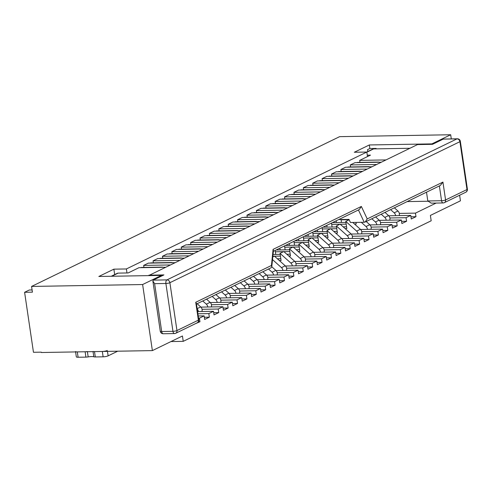 <?xml version="1.0" encoding="UTF-8"?>
<svg xmlns="http://www.w3.org/2000/svg" width="492" height="492" viewBox="0 0 492 492"><rect width="100%" height="100%" fill="white"/><g stroke="black" fill="none" stroke-linecap="round" stroke-linejoin="round"><path stroke-width="0.74" d="M141.266 267.464L162.182 267.101A3.684 3.038 64.1 0 1 163.221 267.279M150.657 262.894L171.573 262.537A3.684 3.038 64.1 0 1 172.612 262.71M201.874 311.51A3.684 3.038 -115.9 0 0 200.705 306.916L197.138 303.712M198.374 311.571A3.684 3.038 -115.9 0 0 197.194 308.976M160.048 258.331L180.97 257.968A3.684 3.038 64.1 0 1 182.009 258.146M211.265 306.94A3.684 3.038 -115.9 0 0 210.102 302.346L206.529 299.148M207.765 307.002A3.684 3.038 -115.9 0 0 206.345 304.173L202.772 300.975M169.439 253.761L190.361 253.405A3.684 3.038 64.1 0 1 191.4 253.577M220.656 302.377A3.684 3.038 -115.9 0 0 219.493 297.777L215.92 294.579M217.157 302.432A3.684 3.038 -115.9 0 0 215.736 299.603L212.163 296.405M178.83 249.192L199.752 248.835A3.684 3.038 64.1 0 1 200.791 249.007M230.047 297.808A3.684 3.038 -115.9 0 0 228.885 293.214L225.311 290.016M226.548 297.869A3.684 3.038 -115.9 0 0 225.127 295.04L221.554 291.842M188.227 244.629L209.143 244.272A3.684 3.038 64.1 0 1 210.182 244.444M239.444 293.244A3.684 3.038 -115.9 0 0 238.276 288.644L234.702 285.446M235.945 293.3A3.684 3.038 -115.9 0 0 234.518 290.471L230.951 287.273M197.618 240.059L218.534 239.702A3.684 3.038 64.1 0 1 219.573 239.875M248.835 288.675A3.684 3.038 -115.9 0 0 247.667 284.081L244.1 280.883M245.336 288.736A3.684 3.038 -115.9 0 0 243.909 285.907L240.342 282.709M207.009 235.496L227.925 235.133A3.684 3.038 64.1 0 1 228.965 235.311M258.226 284.112A3.684 3.038 -115.9 0 0 257.058 279.511L253.491 276.313M254.727 284.167A3.684 3.038 -115.9 0 0 253.306 281.338L249.733 278.14M216.4 230.926L237.322 230.57A3.684 3.038 64.1 0 1 238.362 230.742M267.617 279.542A3.684 3.038 -115.9 0 0 266.455 274.948L262.882 271.75M264.118 279.604A3.684 3.038 -115.9 0 0 262.697 276.775L259.124 273.577M225.791 226.363L246.713 226A3.684 3.038 64.1 0 1 247.753 226.179M277.008 274.973A3.684 3.038 -115.9 0 0 275.846 270.379L271.781 266.744M273.509 275.034A3.684 3.038 -115.9 0 0 272.088 272.205L268.515 269.007M235.182 221.794L256.104 221.437A3.684 3.038 64.1 0 1 257.144 221.609M286.399 270.409A3.684 3.038 -115.9 0 0 285.237 265.815L274.395 256.098L272.789 256.879M282.9 270.471A3.684 3.038 -115.9 0 0 281.479 267.642L272.513 259.61M244.579 217.23L265.495 216.867A3.684 3.038 64.1 0 1 266.535 217.046M295.797 265.84A3.684 3.038 -115.9 0 0 294.628 261.246L283.786 251.535L280.028 253.362L281.086 260.502L279.345 260.532M292.297 265.901A3.684 3.038 -115.9 0 0 290.87 263.072L280.028 253.362M280.827 258.749L277.414 258.804M253.97 212.661L274.887 212.304A3.684 3.038 64.1 0 1 275.926 212.476M305.188 261.277A3.684 3.038 -115.9 0 0 304.019 256.683L293.177 246.966L289.419 248.792L290.477 255.938L288.736 255.969M301.688 261.338A3.684 3.038 -115.9 0 0 300.261 258.509L289.419 248.792M290.219 254.179L286.805 254.235M280.176 254.352L273.035 254.475M280.434 256.111L274.518 256.209M274.155 256.215L272.857 256.24M263.361 208.098L284.278 207.735A3.684 3.038 64.1 0 1 285.317 207.913M314.579 256.707A3.684 3.038 -115.9 0 0 313.41 252.113L302.568 242.402L298.816 244.229L299.868 251.369L298.127 251.4M311.079 256.769A3.684 3.038 -115.9 0 0 309.659 253.94L298.816 244.229M299.61 249.61L296.196 249.672M289.567 249.782L276.086 250.016M289.825 251.541L283.909 251.646M283.546 251.652L275.348 251.793M272.752 203.528L293.675 203.171A3.684 3.038 64.1 0 1 294.714 203.344M323.97 252.144A3.684 3.038 -115.9 0 0 322.807 247.55L311.965 237.833L308.207 239.659L309.259 246.806L307.518 246.836M320.47 252.205A3.684 3.038 -115.9 0 0 319.05 249.376L308.207 239.659M309.001 245.047L305.587 245.102M298.958 245.219L285.477 245.447M299.222 246.978L293.3 247.076M292.943 247.082L284.745 247.224M282.144 198.965L303.066 198.602A3.684 3.038 64.1 0 1 304.105 198.78M333.361 247.574A3.684 3.038 -115.9 0 0 332.198 242.98L321.356 233.269L317.598 235.096L318.65 242.236L316.909 242.267M329.861 247.636A3.684 3.038 -115.9 0 0 328.441 244.807L317.598 235.096M318.392 240.477L314.978 240.539M308.355 240.65L294.868 240.883M308.613 242.408L302.691 242.513M302.334 242.519L294.136 242.661M291.535 194.395L312.457 194.039A3.684 3.038 64.1 0 1 313.496 194.211M342.752 243.011A3.684 3.038 -115.9 0 0 341.589 238.411L330.747 228.7L326.989 230.527L328.047 237.673L326.301 237.697M339.252 243.066A3.684 3.038 -115.9 0 0 337.832 240.237L326.989 230.527M327.783 235.914L324.376 235.969M317.746 236.086L304.265 236.314M318.004 237.845L312.088 237.943M311.725 237.95L303.527 238.091M300.932 189.826L321.848 189.469A3.684 3.038 64.1 0 1 322.887 189.641M352.143 238.442A3.684 3.038 -115.9 0 0 350.981 233.848L340.138 224.137L336.38 225.963L337.438 233.103L335.698 233.134M348.65 238.503A3.684 3.038 -115.9 0 0 347.223 235.674L336.38 225.963M337.18 231.345L333.767 231.406M327.137 231.517L313.656 231.75M327.395 233.276L321.479 233.38M321.116 233.386L312.918 233.522M310.323 185.263L331.239 184.906A3.684 3.038 64.1 0 1 332.278 185.078M361.54 233.878A3.684 3.038 -115.9 0 0 360.372 229.278L352.758 222.458M358.041 233.934A3.684 3.038 -115.9 0 0 356.614 231.105L345.771 221.394L349.16 219.752M345.771 221.394L346.829 228.54L345.089 228.565M346.571 226.781L343.158 226.837M336.528 226.953L323.047 227.181M336.786 228.712L330.87 228.811M330.507 228.817L322.309 228.958M319.714 180.693L340.63 180.336A3.684 3.038 64.1 0 1 341.669 180.509M370.931 229.309A3.684 3.038 -115.9 0 0 369.763 224.715L366.196 221.517M367.432 229.37A3.684 3.038 -115.9 0 0 366.011 226.541L361.288 222.31M355.987 222.402L356.22 223.971L354.48 224.001M345.919 222.384L332.438 222.618M346.177 224.143L340.261 224.247M339.898 224.254L331.7 224.389M329.105 176.13L350.021 175.773A3.684 3.038 64.1 0 1 351.067 175.945M380.322 224.746A3.684 3.038 -115.9 0 0 379.16 220.145L375.587 216.947M376.823 224.801A3.684 3.038 -115.9 0 0 375.402 221.972L371.829 218.774M349.129 219.684L341.097 219.826M338.496 171.56L359.418 171.204A3.684 3.038 64.1 0 1 360.458 171.376M389.713 220.176A3.684 3.038 -115.9 0 0 388.551 215.582L384.978 212.384M386.214 220.238A3.684 3.038 -115.9 0 0 384.793 217.409L381.22 214.211M347.887 166.997L368.809 166.634A3.684 3.038 64.1 0 1 369.849 166.813M399.104 215.607A3.684 3.038 -115.9 0 0 397.942 211.013L394.369 207.815M395.605 215.668A3.684 3.038 -115.9 0 0 394.184 212.839L390.611 209.641M357.284 162.428L378.2 162.071A3.684 3.038 64.1 0 1 379.24 162.243M117.699 351.202L108.129 355.851A3.684 0.75 171.6 0 1 103.123 356.823L95.3 356.952A3.684 0.75 171.6 0 1 93.8 356.805A5.529 1.119 -8.4 0 0 91.549 356.577A5.529 1.119 -8.4 0 0 88.173 356.903A3.684 0.75 171.6 0 1 85.915 357.118L78.099 357.247A3.684 0.75 171.6 0 1 76.328 356.872L75.596 351.921M87.379 351.546A3.684 0.75 171.6 0 1 85.128 351.755L77.305 351.891A3.684 0.75 171.6 0 1 75.534 351.516M107.336 350.495A3.684 0.75 171.6 0 1 102.33 351.46L94.507 351.596A3.684 0.75 171.6 0 1 93.006 351.448M165.214 267.242L138.965 267.691L128.166 272.943L118.154 273.115L111.696 276.252M174.605 262.679L148.356 263.128L143.658 265.409L169.906 264.96M183.996 258.109L157.748 258.558L153.055 260.84L179.303 260.391M193.387 253.54L167.139 253.995L162.446 256.277L188.694 255.828M202.778 248.977L176.53 249.426L171.837 251.707L198.085 251.258M212.175 244.407L185.927 244.862L181.228 247.144L207.476 246.695M221.566 239.844L195.318 240.293L190.619 242.574L216.867 242.125M230.957 235.274L204.709 235.73L200.01 238.011L226.258 237.562M240.348 230.711L214.1 231.16L209.401 233.442L235.656 232.993M249.739 226.142L223.491 226.591L218.799 228.878L245.047 228.423M259.13 221.578L232.882 222.027L228.19 224.309L254.438 223.86M268.527 217.009L242.279 217.458L237.581 219.746L263.829 219.291M277.918 212.446L251.67 212.895L246.972 215.176L273.22 214.727M287.31 207.876L261.061 208.325L256.363 210.613L282.611 210.158M296.701 203.313L270.452 203.762L265.754 206.043L292.008 205.595M306.092 198.743L279.843 199.192L275.151 201.474L301.399 201.025M315.483 194.174L289.235 194.629L284.542 196.911L310.79 196.462M324.88 189.611L298.632 190.06L293.933 192.341L320.181 191.892M334.271 185.041L308.023 185.496L303.324 187.778L329.572 187.329M343.662 180.478L317.414 180.927L312.715 183.208L338.963 182.76M353.053 175.908L326.805 176.364L322.106 178.645L348.361 178.196M362.444 171.345L336.196 171.794L331.503 174.076L357.752 173.627M371.835 166.776L345.587 167.225L340.894 169.512L367.143 169.063M381.232 162.212L354.984 162.661L350.286 164.943L376.534 164.494M247.267 217.181L246.972 215.176M256.658 212.618L256.363 210.613M209.703 235.447L209.401 233.442M219.094 230.883L218.799 228.878M228.485 226.314L228.19 224.309M266.055 208.048L265.754 206.043M275.446 203.485L275.151 201.474M284.837 198.916L284.542 196.911M294.228 194.346L293.933 192.341M237.876 221.751L237.581 219.746M153.35 262.851L153.055 260.84M162.741 258.282L162.446 256.277M172.132 253.712L171.837 251.707M181.523 249.149L181.228 247.144M190.914 244.579L190.619 242.574M200.305 240.016L200.01 238.011M303.619 189.783L303.324 187.778M313.01 185.213L312.715 183.208M322.408 180.65L322.106 178.645M331.799 176.081L331.503 174.076M341.19 171.517L340.894 169.512M350.581 166.948L350.286 164.943M367.284 155.183L370.476 155.128L359.677 160.38L385.925 159.925M359.972 162.385L359.677 160.38M143.959 267.414L143.658 265.409M111.235 276.264L117.287 273.318A2.952 2.429 64.1 0 1 118.154 273.115M148.898 275.176L163.91 274.917L153.203 280.126L166.966 279.887L456.994 138.873A2.952 1.562 -91 0 1 457.363 138.781L443.231 139.107L432.523 144.316L417.511 144.574L148.578 275.625M338.73 219.555L348.982 219.383L350.452 222.495L364.215 222.261L358.434 209.979M426.509 192.188L427.8 200.964L441.564 200.73L439.381 185.933M366.7 152.053L372.752 149.107A2.952 2.429 64.1 0 1 373.619 148.904L366.841 152.2M409.873 148.283L373.619 148.904M196.468 304.038L271.098 267.753L271.781 266.781L271.449 265.477L273.091 249.364L273.429 250.668L271.781 266.781M273.091 249.364L361.356 206.449L359.277 209.567L273.355 251.344M174.875 333.459A2.952 2.429 -115.9 0 0 175.749 333.256L197.157 322.844A2.952 2.952 0 0 0 198.786 319.757L196.376 303.447L195.736 302.291L271.449 265.477M361.356 206.449L367.223 218.909L365.144 222.027L364.215 222.261M367.223 218.909L442.935 182.095L440.315 185.472L365.144 222.027M153.203 280.126L152.858 280.963L154.623 283.669L161.69 331.528L172.95 331.331L165.884 283.478L154.623 283.669M443.489 202.852A2.952 1.562 -91 0 1 443.12 202.944L431.263 203.147L427.8 200.964M170.982 341.559L183.227 341.35L431.177 220.791L430.383 215.435L460.438 200.822L459.614 195.232M32.097 289.954L29.299 290.003L24.6 292.291L33.462 352.284L41.279 352.155L41.334 352.512L152.379 350.605L182.434 335.993L183.227 341.35M431.896 143.885L450.684 134.753L339.634 136.653L31.574 286.442L142.625 284.536L161.407 275.403L98.843 276.473L113.873 269.167L126.382 268.952L366.823 152.046L354.308 152.262L369.338 144.956L431.896 143.885L431.964 144.322M195.226 323.779L199.955 321.731L199.432 318.158L204.125 315.876L204.654 319.449L209.352 317.162L208.823 313.595L213.516 311.307L214.045 314.88L218.743 312.598L218.214 309.025L222.913 306.744L223.436 310.311L228.134 308.029L227.605 304.456L232.304 302.174L232.827 305.747L237.525 303.466L236.996 299.892L241.695 297.611L242.224 301.178L246.916 298.896L246.387 295.323L251.086 293.041L251.615 296.615L256.307 294.333L255.785 290.76L260.477 288.478L261.006 292.045L265.705 289.763L265.176 286.19L269.868 283.909L270.397 287.482L275.096 285.194L274.567 281.627L279.265 279.345L279.788 282.912L284.487 280.631L283.958 277.058L288.656 274.776L289.179 278.349L293.878 276.061L293.349 272.494L298.047 270.206L298.576 273.78L303.269 271.498L302.74 267.925L307.438 265.643L307.967 269.216L312.66 266.928L312.137 263.361L316.83 261.074L317.358 264.647L322.057 262.365L321.528 258.792L326.221 256.51L326.749 260.083L331.448 257.796L330.919 254.229L335.618 251.941L336.141 255.514L340.839 253.232L340.31 249.659L345.009 247.378L345.532 250.945L350.23 248.663L349.701 245.09L354.4 242.808L354.929 246.381L359.621 244.1L359.092 240.526L363.791 238.245L364.32 241.812L369.012 239.53L368.49 235.957L373.182 233.675L373.711 237.249L378.409 234.967L377.881 231.394L382.573 229.112L383.102 232.679L387.801 230.397L387.272 226.824L391.97 224.543L392.493 228.116L397.192 225.834L396.663 222.261L401.361 219.979L401.884 223.546L406.583 221.265L406.054 217.692L410.752 215.41L411.281 218.983L415.974 216.695L415.445 213.128L436.14 203.067M161.511 276.086L161.407 275.403M152.379 350.605L142.625 284.536M451.293 138.885L450.684 134.753M228.134 308.029L223.116 308.115M227.605 304.456L211.455 304.739M169.943 253.755L169.033 253.958M222.913 306.744L200.921 307.119M218.743 312.598L213.719 312.684M218.214 309.025L202.064 309.302M160.552 258.318L159.636 258.528M213.516 311.307L197.581 311.584M209.352 317.162L204.328 317.248M208.823 313.595L197.907 313.779M151.161 262.888L150.245 263.091M204.125 315.876L198.227 315.975M199.955 321.731L198.368 321.756M199.432 318.158L198.553 318.176M141.764 267.451L140.853 267.66M237.525 303.466L232.507 303.552M236.996 299.892L220.853 300.169M179.334 249.186L178.424 249.395M232.304 302.174L210.312 302.555M246.916 298.896L241.898 298.982M246.387 295.323L230.244 295.6M188.725 244.616L187.815 244.825M241.695 297.611L219.709 297.986M256.307 294.333L251.289 294.419M255.785 290.76L239.635 291.036M198.116 240.053L197.206 240.262M251.086 293.041L229.1 293.416M265.705 289.763L260.68 289.849M265.176 286.19L249.026 286.467M207.513 235.483L206.597 235.693M260.477 288.478L238.491 288.853M275.096 285.194L270.071 285.28M274.567 281.627L258.417 281.904M216.904 230.92L215.988 231.129M269.868 283.909L247.882 284.284M284.487 280.631L279.468 280.717M283.958 277.058L267.808 277.334M226.295 226.351L225.385 226.56M279.265 279.345L257.273 279.72M293.878 276.061L288.859 276.147M293.349 272.494L277.205 272.771M235.686 221.787L234.776 221.997M288.656 274.776L266.664 275.151M303.269 271.498L298.25 271.584M302.74 267.925L286.596 268.202M245.077 217.218L244.167 217.427M298.047 270.206L276.061 270.588M312.66 266.928L307.641 267.015M312.137 263.361L295.987 263.638M254.469 212.655L253.558 212.864M307.438 265.643L285.452 266.018M322.057 262.365L317.032 262.451M321.528 258.792L305.378 259.069M263.866 208.085L262.949 208.294M316.83 261.074L294.843 261.455M331.448 257.796L326.424 257.882M330.919 254.229L314.769 254.505M280.114 249.948L279.85 248.183M273.257 203.522L272.34 203.725M275.741 254.425L275.157 250.471M326.221 256.51L304.234 256.885M340.839 253.232L335.821 253.318M340.31 249.659L324.16 249.936M289.505 245.379L289.241 243.62M282.648 198.952L281.738 199.162M285.132 249.862L284.548 245.902M335.618 251.941L313.625 252.322M350.23 248.663L345.212 248.749M349.701 245.09L333.558 245.373M298.896 240.816L298.638 239.05M292.039 194.389L291.129 194.592M294.523 245.293L293.939 241.338M345.009 247.378L323.016 247.753M359.621 244.1L354.603 244.186M359.092 240.526L342.949 240.803M308.287 236.246L308.029 234.487M301.43 189.82L300.52 190.029M303.915 240.729L303.33 236.769M354.4 242.808L332.414 243.189M369.012 239.53L363.994 239.616M368.49 235.957L352.34 236.234M317.678 231.683L317.42 229.918M310.821 185.256L309.911 185.459M313.306 236.16L312.721 232.206M363.791 238.245L341.805 238.62M378.409 234.967L373.385 235.053M377.881 231.394L361.731 231.67M327.069 227.113L326.811 225.354M320.218 180.687L319.302 180.896M322.697 231.597L322.112 227.636M373.182 233.675L351.196 234.051M387.801 230.397L382.776 230.484M387.272 226.824L371.122 227.101M336.46 222.55L336.202 220.785M329.609 176.118L328.693 176.327M332.094 227.027L331.51 223.067M382.573 229.112L360.587 229.487M397.192 225.834L392.167 225.92M396.663 222.261L380.513 222.538M339 171.554L338.09 171.763M341.485 222.464L341.048 219.518M391.97 224.543L369.978 224.918M415.974 216.695L410.955 216.781M415.445 213.128L399.301 213.405M357.782 162.422L356.872 162.631M410.752 215.41L388.766 215.785M406.583 221.265L401.564 221.351M406.054 217.692L389.904 217.968M348.391 166.985L347.481 167.194M401.361 219.979L379.369 220.355M367.788 151.518L367.518 149.673L369.867 148.529L376.122 148.418L376.183 148.861M24.6 292.291L32.423 292.156L31.574 286.442M114.673 274.591L113.873 269.167M407.167 201.597L427.862 201.24M369.867 148.529L369.338 144.956M126.979 272.962L126.382 268.952M367.493 156.579L366.823 152.046M161.776 267.304L162.182 267.101M171.167 262.734L171.573 262.537M197.144 308.644L200.705 306.916M180.558 258.171L180.97 257.968M206.345 304.173L210.102 302.346M189.949 253.601L190.361 253.405M215.736 299.603L219.493 297.777M199.34 249.038L199.752 248.835M225.127 295.04L228.885 293.214M208.731 244.469L209.143 244.272M234.518 290.471L238.276 288.644M218.128 239.899L218.534 239.702M243.909 285.907L247.667 284.081M227.519 235.336L227.925 235.133M253.306 281.338L257.058 279.511M236.91 230.766L237.322 230.57M262.697 276.775L266.455 274.948M246.301 226.203L246.713 226M272.088 272.205L275.846 270.379M255.692 221.634L256.104 221.437M281.479 267.642L285.237 265.815M265.083 217.07L265.495 216.867M290.87 263.072L294.628 261.246M274.481 212.501L274.887 212.304M300.261 258.509L304.019 256.683M283.872 207.938L284.278 207.735M309.659 253.94L313.41 252.113M293.263 203.368L293.675 203.171M319.05 249.376L322.807 247.55M302.654 198.805L303.066 198.602M328.441 244.807L332.198 242.98M312.045 194.235L312.457 194.039M337.832 240.237L341.589 238.411M321.436 189.672L321.848 189.469M347.223 235.674L350.981 233.848M330.827 185.103L331.239 184.906M356.614 231.105L360.372 229.278M340.224 180.533L340.63 180.336M366.011 226.541L369.763 224.715M349.615 175.97L350.021 175.773M375.402 221.972L379.16 220.145M359.006 171.4L359.418 171.204M384.793 217.409L388.551 215.582M368.397 166.837L368.809 166.634M394.184 212.839L397.942 211.013M377.788 162.268L378.2 162.071M88.173 356.903L87.404 351.719M108.129 355.851L107.465 351.374M103.123 356.823L102.33 351.46M95.3 356.952L94.507 351.596M93.8 356.805L93.037 351.62M85.915 357.118L85.128 351.755M78.099 357.247L77.305 351.891M442.935 182.095L445.574 199.955L466.982 189.543L459.915 141.684A2.952 2.429 64.1 0 0 456.994 138.873L443.231 139.107M444.356 202.649A2.952 2.952 0 0 1 443.12 202.944A2.952 1.562 -91 0 1 441.564 200.73A2.952 0.597 171.6 0 0 445.574 199.955A2.952 2.429 64.1 0 1 444.356 202.649L465.77 192.237A2.952 2.429 64.1 0 0 466.982 189.543A2.952 0.597 -8.4 0 0 467.4 189.156L460.334 141.296A2.952 0.597 -8.4 0 1 459.915 141.684L169.894 282.703L176.96 330.556L198.374 320.144L195.736 302.291M198.786 319.757A2.952 0.597 171.6 0 1 198.374 320.144A2.952 2.429 -115.9 0 1 197.157 322.844M175.749 333.256A2.952 2.429 -115.9 0 0 176.96 330.556A2.952 0.597 -8.4 0 1 172.95 331.331A2.952 1.562 89 0 0 174.506 333.551A2.952 2.952 0 0 0 175.749 333.256M163.246 333.742A2.952 1.562 -91 0 1 161.69 331.528A2.952 0.597 -8.4 0 1 160.275 331.227A2.952 2.952 0 0 0 163.246 333.742L174.506 333.551M165.884 283.478A2.952 0.597 -8.4 0 0 169.894 282.703A2.952 2.429 64.1 0 0 166.966 279.887A2.952 1.562 89 0 0 165.884 283.478M152.858 280.963L160.275 331.227M465.77 192.237A2.952 2.952 0 0 0 467.4 189.156M460.334 141.296A2.952 2.952 0 0 0 457.363 138.781"/></g></svg>
